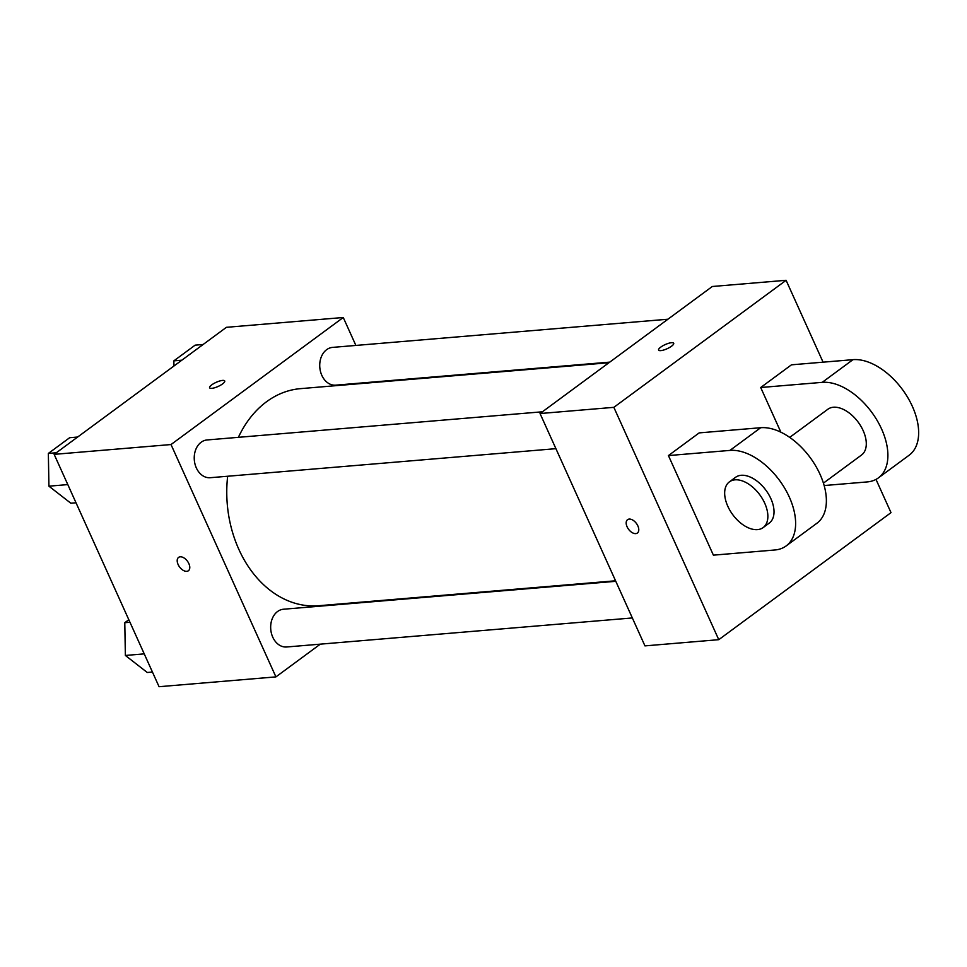 <?xml version="1.0" encoding="UTF-8"?>
<svg xmlns="http://www.w3.org/2000/svg" width="967" height="967" viewBox="0 0 967 967"><rect width="100%" height="100%" fill="white"/><g stroke="black" fill="none" stroke-linecap="round" stroke-linejoin="round"><path stroke-width="1.45" d="M320.295 644.167L275.921 676.888L159.059 686.703L54.152 454.357L226.411 327.317L343.261 317.502L355.88 345.437M275.921 676.888L171.014 444.542L54.152 454.357M171.014 444.542L343.261 317.502M209.609 387.791A8.292 2.285 155.7 0 1 213.828 383.524A8.292 2.285 155.7 0 1 222.543 380.418A8.292 2.285 155.7 0 1 224.719 380.974A8.292 2.285 155.7 0 1 218.107 386.462A8.292 2.285 155.7 0 1 209.609 387.791A8.292 2.285 155.7 0 1 213.816 383.524A8.292 2.285 155.7 0 1 222.543 380.406A8.292 2.285 155.7 0 1 224.719 380.974M608.92 362.734L300.471 388.649A108.92 82.618 85.2 0 0 238.39 437.326M227.656 476.248A108.92 82.618 85.2 0 0 318.711 605.729L615.568 580.792M379.294 600.64L378.472 601.256M615.798 581.312L283.476 609.234A18.941 14.372 85.2 0 0 270.748 629.312A18.941 14.372 85.2 0 0 286.643 646.983L632.333 617.949M542.427 411.785L207.047 439.961A18.941 14.372 85.2 0 0 194.319 460.038A18.941 14.372 85.2 0 0 210.214 477.71L555.904 448.664M667.931 319.219L332.539 347.395A18.941 14.372 85.2 0 0 319.811 367.472A18.941 14.372 85.2 0 0 335.706 385.156L609.754 362.129M188.42 570.735A8.292 4.895 53.6 0 1 178.121 564.523A8.292 4.895 53.6 0 1 178.569 557.403A8.292 4.895 53.6 0 1 187.429 561.174A8.292 4.895 53.6 0 1 188.408 570.748A8.292 4.895 53.6 0 1 178.109 564.523A8.292 4.895 53.6 0 1 178.581 557.403M875.993 479.402L891.006 512.643L718.759 639.683L644.953 645.883L540.045 413.538L712.292 286.498L786.098 280.297L823.074 362.178M152.448 672.053L147.262 672.488L125.372 655.457L124.779 622.7L128.816 619.726M144.24 653.873L125.372 655.457M129.965 622.264L124.779 622.7M173.939 366.022L173.842 360.86L195.153 345.146L203.143 344.482M181.832 360.195L173.842 360.86M76.018 502.78L70.833 503.215L48.93 486.183L48.35 453.426L69.66 437.713L77.65 437.036M67.811 484.588L48.93 486.183M56.34 452.749L48.35 453.426M627.559 519.678A8.292 4.895 -126.4 0 0 627.752 528.055A8.292 4.895 -126.4 0 0 635.766 533.615A8.292 4.895 53.6 0 1 627.74 528.055A8.292 4.895 53.6 0 1 627.559 519.678A8.292 4.895 53.6 0 1 636.419 523.449A8.292 4.895 53.6 0 1 637.398 533.022A8.292 4.895 53.6 0 1 635.754 533.615A8.292 4.895 -126.4 0 0 637.398 533.022M718.759 639.683L613.852 407.337L540.045 413.538L712.292 286.498M644.953 645.883L540.045 413.538M671.533 346.21A8.292 2.285 155.7 0 1 663.676 350.03A8.292 2.285 155.7 0 1 658.6 350.066A8.292 2.285 155.7 0 1 665.211 344.578A8.292 2.285 155.7 0 1 673.697 343.249A8.292 2.285 155.7 0 1 671.533 346.21M613.852 407.337L786.098 280.297M673.697 343.249A8.292 2.285 -24.3 0 0 665.211 344.578A8.292 2.285 -24.3 0 0 658.6 350.078M760.703 387.513L822.216 382.352A56.823 33.555 53.6 0 1 877.142 420.452A56.823 33.555 53.6 0 1 878.423 477.867L909.185 455.179A56.823 33.555 -126.4 0 0 907.892 397.763A56.823 33.555 -126.4 0 0 852.967 359.664L791.465 364.825L760.703 387.513L780.889 432.201M668.427 455.578L699.189 432.89L760.691 427.716A56.823 33.555 -126.4 0 1 815.616 465.816A56.823 33.555 -126.4 0 1 816.91 523.244L786.147 545.932A56.823 33.555 -126.4 0 0 784.866 488.504A56.823 33.555 -126.4 0 0 729.94 450.404L668.427 455.578L713.392 555.155L774.893 549.981A56.823 33.555 -126.4 0 0 786.147 545.932M823.425 483.125L861.561 454.998A28.418 16.777 -126.4 0 0 863.144 430.581A28.418 16.777 -126.4 0 0 827.825 409.271L789.701 437.386M824.15 485.543L867.169 481.929A56.823 33.555 53.6 0 0 878.423 477.867M763.132 527.595L769.285 523.062A28.418 16.777 -126.4 0 0 765.924 490.233A28.418 16.777 -126.4 0 0 735.549 477.323L729.396 481.868A28.418 16.777 53.6 0 1 759.772 494.778A28.418 16.777 53.6 0 1 763.132 527.595A28.418 16.777 53.6 0 1 727.813 506.285A28.418 16.777 53.6 0 1 729.396 481.868M822.216 382.352L852.967 359.664M729.94 450.404L760.691 427.716"/></g></svg>

